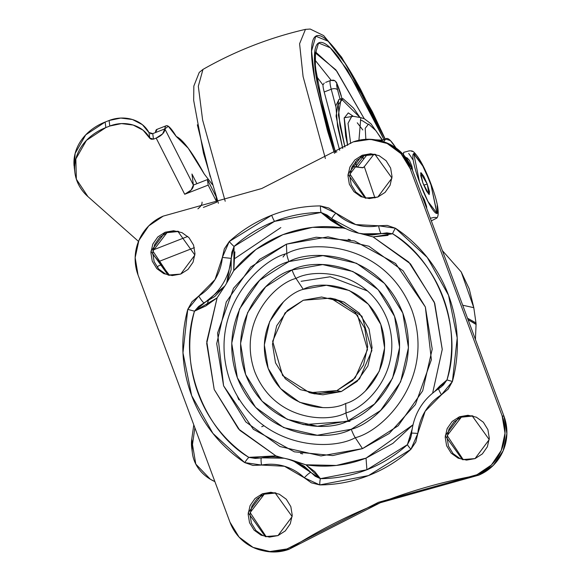 <?xml version="1.0" encoding="UTF-8"?>
<svg xmlns="http://www.w3.org/2000/svg" width="581" height="581" viewBox="0 0 581 581"><rect width="100%" height="100%" fill="white"/><g stroke="black" fill="none" stroke-linecap="round" stroke-linejoin="round"><path stroke-width="0.87" d="M431.022 185.048L437.13 213.445L427.943 201.476L419.562 182.209A32.129 5.026 -111.3 0 1 412.844 156.1A32.129 5.026 -111.3 0 1 420.114 160.436A32.129 5.026 -111.3 0 1 431.313 184.816A32.129 5.026 -111.3 0 1 437.202 204.251A32.129 5.026 -111.3 0 1 433.796 211.092A32.129 5.026 -111.3 0 1 419.562 182.209L413.745 153.587L422.932 165.556L431.313 184.816L422.779 166.021L413.585 153.667M422.961 183.168L420.622 172.956L427.253 184.119L423.731 185.136L427.253 184.119L429.054 194.533L422.961 183.168L420.717 175.571L421.043 172.702L423.752 176.246L427.253 184.119L429.504 191.708L429.177 194.577L426.469 191.04L422.961 183.168M430.354 218.253L433.876 217.447L436.164 217.447L436.774 218.093L431.327 220.874L436.774 218.093L436.164 217.447L433.876 217.447L430.354 218.253M426.577 206.408L426.737 208.543L426.577 206.408L424.319 199.537L421.704 195.005L424.341 199.588M412.016 151.525L411.406 150.871L409.111 150.878L403.65 152.367A38.252 5.984 68.7 0 0 403.57 154.829A38.252 5.984 -111.3 0 1 403.65 152.367L409.111 150.878L411.406 150.871L412.016 151.525M406.794 157.749L409.474 160.4M411.929 166.21L412.735 170.879L411.944 166.253L409.452 160.363L407.245 158.025L405.611 157.32M408.675 153.478A38.252 5.984 -111.3 0 1 412.626 159.455M437.653 211.818L437.144 205.747M436.963 213.488L430.986 184.947L426.28 173.385M386.488 138.503A56.103 8.773 -111.3 0 1 395.93 147.923M385.719 139.055L380.831 140.972L385.719 139.055L383.627 141.764L385.719 139.055L390.417 140.587L395.937 147.93M473.798 307.683L462.687 305.214L473.798 307.683L469.223 288.844L461.227 271.966L442.381 250.607L461.227 271.966L473.798 307.683L475.977 322.891L473.798 307.683M467.531 318.228L475.977 322.891L467.531 318.228M362.653 167.8L364.316 166.667L373.953 154.234L364.316 166.667L374.956 197.968L364.316 166.667L363.147 167.633L352.994 166.66L362.842 167.771M475.418 339.427L475.498 338.745M476.093 324.467L468.061 319.666L476.086 324.089L475.977 322.891M367.025 154.735L357.569 166.936L367.025 154.735M475.418 339.442L476.086 324.089M352.151 166.645L352.994 166.66L352.151 166.653M169.565 275.343L158.874 261.494L194.345 247.637L158.874 261.494L152.73 254.246M204.265 174.031L188.208 148.191L176.275 136.506L168.301 126.251L164.851 128.895L193.386 185.078L191.97 174.024L196.894 183.712L191.97 174.024L193.386 185.078L207.461 179.58L193.386 185.078L164.851 128.895A51.005 7.981 -111.3 0 1 166.268 125.728A51.005 7.981 -111.3 0 1 176.275 136.506A127.508 19.95 -111.3 0 1 204.265 174.031L212.443 184.642M157.088 129.316L155.468 132.562L152.759 133.623L150.508 133.717M191.883 448.931A45.906 38.448 172.7 0 1 191.774 439.004L193.793 424.885L191.774 439.004L192.485 444.53A45.906 38.448 -7.3 0 0 192.587 454.465A45.906 38.448 -7.3 0 0 214.89 481.613L210.337 479.231L195.797 464.103L192.485 444.53L194.875 427.798L192.485 444.53L191.774 439.004L191.875 449.055M216.125 196.632L207.461 179.58L208.172 185.107L216.829 202.159L203.365 207.417L216.829 202.159L216.125 196.632L216.829 202.159L208.172 185.107L184.707 194.272L208.172 185.107L207.461 179.58L216.125 196.632M74.114 166.311A51.005 42.718 172.7 0 1 105.132 122.046L105.844 127.573A51.005 42.718 -7.3 0 0 74.818 171.838A51.005 42.718 -7.3 0 0 87.913 196.581L138.503 241.398L87.913 196.581L76.358 179.224L75.835 158.962L86.46 140.355L105.844 127.573L109.809 126.026L105.844 127.573L105.132 122.046L109.105 120.499L109.809 126.026L121.48 123.586L133.172 125.053L143.108 130.217L149.767 138.271L149.063 132.744L142.403 124.683L132.468 119.526L120.775 118.059L109.105 120.499L105.132 122.046L85.748 134.828L75.131 153.435L74.346 168.236M148.91 132.453A30.604 25.629 172.7 0 0 109.105 120.499L109.809 126.026A30.604 25.629 -7.3 0 1 149.767 138.271L151.213 139.244L153.464 139.149L149.615 137.973L149.063 132.744M156.173 138.089L153.464 139.149L156.173 138.089L184.707 194.272L191.134 190.06L193.386 185.078A10.204 5.338 -26.9 0 1 184.707 194.272L156.173 138.089L162.6 133.884L164.851 128.895L155.468 132.562L164.851 128.895A10.204 5.338 153.1 0 1 156.173 138.089M187.75 236.445L153.035 250.012L187.75 236.445M156.885 129.396A51.005 7.981 68.7 0 0 155.468 132.562L152.759 133.623L153.464 139.149L152.759 133.623L148.91 132.446M158.874 261.494L152.73 254.217M199.799 207.112L197.932 208.797M202.043 202.13A10.204 5.338 153.1 0 1 197.896 208.804M303.289 300.246L330.604 298.118L357.555 315.236L367.519 349.559L355.173 377.897L336.886 390.592L341.272 391.565L336.886 390.592L309.571 392.72L282.62 375.609L272.656 341.279L285.002 312.941L303.289 300.246L287.508 310.348L276.687 325.796L272.474 344.228L275.51 362.834L285.336 378.797L300.45 389.677L318.548 393.816L336.886 390.592L352.667 380.49L363.488 365.05L367.7 346.617L364.665 328.004L354.838 312.041L339.725 301.161L321.627 297.022L303.289 300.246M283.049 257.02L285.097 254.231M238.856 399.801L237.455 396.511M263.832 425.815L261.748 426.723L263.832 425.815M378.994 140.558L388.979 143.87L402.953 154.147L412.045 169.042L504.003 416.301L502.137 415.887L410.186 168.628A45.906 45.093 102.5 0 0 378.354 140.413A45.906 45.093 102.5 0 0 353.19 141.895L261.74 188.52L353.19 141.895L370.329 139.309L387.12 143.456L401.086 153.733L410.186 168.628L502.137 415.887L505.02 433.208L501.272 450.406L491.439 464.96L476.965 474.713L378.434 502.318L286.985 548.943L269.845 551.536L253.055 547.389L239.089 537.113L229.989 522.217L138.038 274.958L135.155 257.637L138.903 240.432L148.736 225.886L163.21 216.125L261.74 188.52L163.21 216.125A45.906 45.093 102.5 0 0 138.038 274.958L229.989 522.217A45.906 45.093 102.5 0 0 261.82 550.425A45.906 45.093 102.5 0 0 286.985 548.943L378.434 502.318L476.965 474.713L478.831 475.127A527.693 518.346 -77.5 0 0 380.301 502.732A527.693 518.346 -77.5 0 0 288.851 549.357L271.712 551.95L263.302 550.759M345.797 228.624L343.051 227.992L312.585 227.338L282.918 234.651L256.025 249.438L233.715 270.717L226.655 283.07L231.093 269.867L231.245 258.378L234.056 246.46A133.202 130.841 102.5 0 1 274.537 221.376A7.647 1.198 -111.3 0 1 271.683 215.26A139.614 137.145 -77.5 0 0 229.248 241.543A7.647 0.835 47.9 0 0 234.056 246.46L274.537 221.376L321.039 212.472L343.051 227.992C323.167 224.84 303.122 227.062 282.918 234.651C262.91 242.771 246.504 254.79 233.715 270.717L234.056 246.46A7.647 0.835 -132.1 0 1 229.248 241.543L224.339 248.864L222.356 257.419L215.028 279.555L198.724 296.056L192.013 301.713L187.757 309.382L182.971 352.856L191.65 395.603L212.936 433.426L244.739 462.599L252.946 465.432L261.573 465.061L284.458 466.252L304.299 477.771L311.365 482.818L319.753 484.917L368.492 475.585L410.927 449.295L415.836 441.974L417.819 433.419L425.147 411.29L441.451 394.782L448.162 389.132L452.417 381.463L457.203 337.982L448.525 295.235L427.238 257.419L395.436 228.239L387.229 225.413L378.601 225.784L355.717 224.586L335.876 213.067L328.788 208.013L320.421 205.921A7.647 1.402 89.7 0 0 321.039 212.472L326.987 215.028L331.25 218.231M372.574 154.161L364.076 155.65L362.21 155.236L374.861 154.255L391.957 178.076L377.773 197.082L385.08 192.405L390.091 185.252L392.044 176.711L390.635 168.091L386.089 160.697L379.088 155.664L370.707 153.747L362.21 155.236L354.904 159.92L349.893 167.067L347.939 175.607L349.348 184.228L353.894 191.621L360.895 196.661L369.284 198.579L377.773 197.082L365.122 198.07L348.026 174.242L362.21 155.236L364.076 155.65L349.951 174.075L366.059 198.252M469.833 415.684L461.336 417.18L459.469 416.766L472.121 415.778L489.217 439.599L475.033 458.605L482.339 453.928L487.35 446.774L489.304 438.241L487.895 429.62L483.348 422.227L476.347 417.187L467.966 415.27L459.469 416.766L452.163 421.443L447.152 428.596L445.199 437.13L446.607 445.75L451.154 453.144L458.155 458.184L466.543 460.101L475.033 458.605L462.382 459.593L445.286 435.765L459.469 416.766L461.336 417.18L447.21 435.597L463.318 459.782M334.097 298.903L344.112 302.142L359.225 313.021L369.051 328.977L372.087 347.591L367.867 366.023L357.054 381.463L341.272 391.565L314.844 393.889L310.457 392.916M272.758 492.681L264.268 494.177L262.401 493.763L275.053 492.775L292.149 516.603L277.965 535.602L285.271 530.925L290.282 523.771L292.236 515.238L290.827 506.617L286.28 499.224L279.279 494.184L270.891 492.267L262.401 493.763L255.095 498.44L250.084 505.593L248.131 514.127L249.54 522.747L254.086 530.141L261.087 535.181L269.468 537.098L277.965 535.602L265.314 536.59L248.218 512.762L262.401 493.763L264.268 494.177L250.142 512.595L266.251 536.779M175.498 231.158L167.008 232.647L165.142 232.233L177.793 231.253L194.889 255.074L180.706 274.079L188.012 269.402L193.023 262.249L194.976 253.708L193.567 245.088L189.021 237.702L182.02 232.661L173.632 230.744L165.142 232.233L157.836 236.917L152.825 244.071L150.871 252.604L152.273 261.225L156.826 268.618L163.827 273.658L172.208 275.576L180.706 274.079L168.054 275.067L150.951 251.239L165.142 232.233L167.008 232.647L152.883 251.072L168.991 275.249M367.686 291.045L330.262 276.759L301.125 281.306M345.695 403.454L346.022 412.844C327.619 423.128 274.101 420.942 254.689 371.542C237.092 321.438 275.619 283.288 296.019 278.408L303.253 289.338C285.932 293.478 253.229 325.861 268.168 368.398C284.639 410.331 330.073 412.183 345.695 403.454C363.016 399.314 395.719 366.931 380.78 324.394C364.302 282.46 318.867 280.608 303.253 289.338L296.019 278.408C314.423 268.131 367.94 270.318 387.353 319.71C404.95 369.821 366.422 407.964 346.022 412.844A10.204 1.598 68.7 0 0 348.15 420.876C371.056 415.4 414.297 372.574 394.543 316.333C372.755 260.876 312.68 258.429 292.025 269.969A10.204 1.598 68.7 0 0 296.019 278.408A10.204 1.598 -111.3 0 1 292.025 269.969L265.67 286.847L247.593 312.636L240.563 343.422L245.632 374.513L262.038 401.173L287.283 419.344L317.516 426.265L348.15 420.876L374.505 403.998L392.574 378.202L399.612 347.416L394.543 316.333L378.137 289.672L352.892 271.494L322.658 264.58L292.025 269.969C269.119 275.445 225.878 318.265 245.632 374.513C267.413 429.962 327.495 432.417 348.15 420.876A10.204 1.598 -111.3 0 1 346.022 412.844C327.619 423.128 274.101 420.942 254.689 371.542C237.092 321.438 275.619 283.288 296.019 278.408C314.423 268.131 367.94 270.318 387.353 319.71C404.95 369.821 366.422 407.964 346.022 412.844L345.695 403.454M288.91 261.581C311.852 248.755 378.609 251.486 402.822 313.094C424.769 375.595 376.72 423.171 351.265 429.257A10.204 1.598 68.7 0 0 355.26 437.704C383.213 431.022 435.982 378.761 411.878 310.131C385.297 242.466 311.975 239.466 286.774 253.556A10.204 1.598 68.7 0 0 288.91 261.581A10.204 1.598 -111.3 0 1 286.774 253.556C311.975 239.466 385.297 242.466 411.878 310.131C435.982 378.761 383.213 431.022 355.26 437.704L362.493 448.626L389.219 433.506L415.415 404.536L431.378 359.726L425.35 306.979L395.596 263.505L354.584 240.962L316.217 237.215L286.455 244.165L286.774 253.556L286.455 244.165L327.953 236.859L368.92 246.235L403.127 270.855L425.35 306.979L432.22 349.101L422.692 390.817L398.203 425.764L362.493 448.626L320.995 455.932L280.02 446.557L245.821 421.937L223.591 385.813L216.72 343.691L226.256 301.975L250.738 267.028L286.455 244.165L259.729 259.286L233.526 288.256L217.57 333.066L223.591 385.813L253.352 429.286L294.356 451.829L332.724 455.577L362.493 448.626L355.26 437.704C330.059 451.786 256.744 448.793 230.163 381.129C206.059 312.491 258.828 260.237 286.774 253.556C258.828 260.237 206.059 312.491 230.163 381.129C256.744 448.793 330.059 451.786 355.26 437.704A10.204 1.598 -111.3 0 1 351.265 429.257C328.323 442.083 261.559 439.359 237.353 377.744C215.406 315.251 263.454 267.667 288.91 261.581L322.942 255.596L356.538 263.28L384.586 283.477L402.822 313.094L408.45 347.641L400.636 381.848L380.555 410.506L351.265 429.257L317.233 435.249L283.637 427.558L255.589 407.368L237.353 377.744L231.725 343.204L239.539 308.998L259.62 280.332L288.91 261.581M412.016 429.584L407.397 444.668L366.909 469.746L366.03 458.14L412.938 424.827L392.916 443.354L366.03 458.14L366.909 469.746L320.407 478.657L305.896 464.8L336.355 465.446L366.03 458.14C346.516 465.657 326.471 467.872 305.896 464.8L314.677 471.54L320.407 478.657L315.178 476.253L304.074 466.093L292.599 460.392A58.144 57.112 -77.5 0 0 289.403 459.44A58.144 57.112 102.5 0 1 292.599 460.392L305.896 464.8L299.179 462.832M349.196 239.561L350.299 239.8M302.694 453.892L300.508 453.405M345.731 228.587L343.051 227.992L330.909 220.504L321.039 212.472A133.202 130.841 102.5 0 0 274.537 221.376A7.647 1.198 68.7 0 1 271.683 215.26A139.614 137.145 102.5 0 1 320.421 205.921A139.614 137.145 -77.5 0 0 271.683 215.26L229.248 241.543L222.356 257.419A50.496 49.603 102.5 0 1 198.724 296.056L187.757 309.382A139.614 137.145 -77.5 0 0 244.739 462.599L261.573 465.061A50.496 49.603 102.5 0 1 304.299 477.771L319.753 484.917A139.614 137.145 -77.5 0 0 410.927 449.295L417.819 433.419L411.602 433.034L417.819 433.419A50.496 49.603 102.5 0 1 441.451 394.782A7.647 1.031 -122 0 1 438.778 388.616A7.647 1.031 -122 0 1 438.938 388.595M261.058 457.944L255.241 458.424L248.835 457.363A133.202 130.841 102.5 0 1 194.475 311.176L224.891 285.961L217.105 297.864L205.848 305.933L194.475 311.176L198.695 306.419L204.033 302.875A58.144 57.112 -77.5 0 0 231.245 258.378A58.144 57.112 102.5 0 1 204.033 302.868L214.81 296.492L224.891 285.961A58.144 57.112 -77.5 0 0 226.655 283.07A58.144 57.112 102.5 0 1 224.891 285.961L217.105 297.864L206.698 343.451L214.207 389.481L238.493 428.952L275.866 455.86L248.835 457.363C203.582 430.659 178.04 361.978 194.475 311.176L217.105 297.864L206.771 341.563L214.207 389.481L239.771 430.303L275.866 455.86L281.843 457.726M388.079 235.385L373.082 236.925L410.447 263.839L434.741 303.311L442.25 349.341L432.656 393.032L442.243 349.493L434.312 302.193L408.777 262.075L373.082 236.925L392.611 233.765C437.863 260.47 463.406 329.144 446.971 379.945L434.813 391.34M361.193 233.765L373.082 236.925L367.098 235.065M283.317 302.098L269.649 321.605L264.333 344.882L268.168 368.398L280.572 388.558L299.665 402.299L322.528 407.528M365.623 390.693L379.291 371.186L384.615 347.91L380.78 324.394L368.369 304.233L349.283 290.493L326.413 285.264L303.253 289.338M331.497 298.322L335.883 299.295L361.934 316.209L371.898 350.539L359.559 378.87L341.272 391.565L322.934 394.797L313.065 393.497M284.697 458.344L289.403 459.44L284.196 458.235L261.573 457.85A7.647 1.322 79.4 0 0 261.573 465.061A7.647 1.322 -100.6 0 1 261.559 457.857L260.361 458.046M261.668 457.857A58.144 57.112 102.5 0 1 284.269 458.249A58.144 57.112 102.5 0 1 310.871 472.491L292.599 460.392M330.778 217.824L331.991 218.914L358.775 233.228L372.203 234.993L381.303 233.613A58.144 57.112 102.5 0 1 358.709 233.213A58.144 57.112 102.5 0 1 332.107 218.972A7.647 1.235 -46.4 0 1 331.983 218.906A7.647 1.235 -46.4 0 1 335.876 213.067A7.647 1.235 133.6 0 0 331.983 218.906M380.221 140.834A45.906 45.093 -77.5 0 1 412.045 169.042L410.186 168.628L412.045 169.042L504.003 416.301L506.886 433.622L503.139 450.82L493.305 465.374L478.831 475.127A45.906 45.093 -77.5 0 0 504.003 416.301L502.137 415.887A45.906 45.093 102.5 0 1 476.965 474.713L478.831 475.127L380.301 502.732L288.851 549.357L286.985 548.943L288.851 549.357A45.906 45.093 -77.5 0 1 263.687 550.839M178.723 231.478L167.008 232.647L159.695 237.331L154.684 244.485L152.738 253.018L154.139 261.639L158.693 269.032L165.694 274.072M375.791 154.481L364.076 155.65L356.77 160.334L351.759 167.488L349.806 176.021L351.214 184.642L355.761 192.035L362.762 197.075M473.05 416.003L461.336 417.18L454.03 421.857L449.019 429.01L447.065 437.544L448.474 446.164L453.02 453.558L460.021 458.598M275.982 493L264.268 494.177L256.962 498.854L251.951 506.007L249.997 514.541L251.406 523.161L255.952 530.555L262.953 535.595M280.834 227.585L235.247 258.247M206.625 305.483L208.376 300.675M350.016 421.29L303.464 424.631L289.149 419.758M348.121 239.314L349.21 239.546M411.203 435.844L410.317 439.076L407.397 444.668L412.009 429.628M411.072 436.447L407.397 444.668A7.647 0.835 47.9 0 0 410.927 449.295A7.647 0.835 -132.1 0 1 407.397 444.668A133.202 130.841 102.5 0 1 366.909 469.746A133.202 130.841 102.5 0 1 320.407 478.657A7.647 1.402 89.7 0 0 319.753 484.917A7.647 1.402 -90.3 0 1 320.407 478.657L310.871 472.491A7.647 1.235 133.6 0 0 304.299 477.771A7.647 1.235 -46.4 0 1 310.871 472.491A58.144 57.112 -77.5 0 0 284.269 458.249M411.733 433.085L410.999 436.752M434.828 391.325L439.744 386.111L446.971 379.945L443.477 384.869L440.536 387.418M438.778 388.616A7.647 1.031 58 0 0 441.451 394.782L452.417 381.463L446.971 379.945L441.277 386.837M289.403 459.44L287.021 458.859M260.477 458.031L248.835 457.363L275.866 455.867L282.976 457.981M446.971 379.945L452.417 381.463A139.614 137.145 -77.5 0 0 395.436 228.239A7.647 1.344 123.4 0 0 392.611 233.765A133.202 130.841 102.5 0 1 446.971 379.945M361.643 233.867L381.31 233.613L386.931 232.865L392.553 233.787M248.835 457.363A7.647 1.344 123.4 0 0 244.739 462.599A7.647 1.344 -56.6 0 1 248.835 457.363M392.611 233.765A7.647 1.344 -56.6 0 1 395.436 228.239L378.601 225.784A7.647 1.322 79.4 0 0 381.303 233.613L392.611 233.765M194.475 311.176L187.757 309.382L194.475 311.176M358.709 233.213A58.144 57.112 -77.5 0 0 381.303 233.613A7.647 1.322 -100.6 0 1 378.601 225.784A50.496 49.603 102.5 0 1 335.876 213.067L320.421 205.921A7.647 1.402 -90.3 0 0 321.039 212.472L330.894 217.926M204.033 302.868A7.647 1.031 -122 0 1 198.724 296.056A7.647 1.031 58 0 0 204.033 302.868M234.891 251.849L233.715 270.71L226.655 283.07L231.253 258.371L222.356 257.419L231.245 258.378L231.848 252.212L234.063 246.518M382.487 140.057L370.976 123.804L364.454 118.829L360.83 117.645L358.935 140.246L360.83 117.645L351.926 116.062L348.012 123.354L350.67 143.507L348.012 123.354L351.846 116.047M355.354 161.823L356.843 166.863L355.354 161.823M353.444 166.674L352.972 165.127L353.437 166.674M353.306 116.309L348.288 112.903L344.177 118.132L345.666 135.961L347.649 145.403L344.228 117.725L353.299 116.309M336.225 81.943L336.929 83.533A15.302 2.397 -111.3 0 1 338.723 88.022A5.098 0.523 -20.4 0 1 338.817 88.08A5.098 0.523 159.6 0 0 338.723 88.022L341.003 95.066A5.098 2.963 -14.9 0 1 341.25 95.633A5.098 2.963 165.1 0 0 341.003 95.066A15.302 2.397 -111.3 0 0 338.723 88.022L336.929 83.533L334.896 80.672M322.963 84.986L322.963 84.993A20.4 3.188 68.7 0 0 324.198 91.98L339.239 148.678A20.4 3.188 68.7 0 0 339.682 150.276A20.4 3.188 -111.3 0 1 339.239 148.678L342.434 147.429L339.239 148.678L324.198 91.98L331.235 89.234A20.4 3.188 -111.3 0 1 330.567 80.461A20.4 3.188 -111.3 0 1 330.93 80.439L334.874 80.665L333.32 80.127L330.574 80.454L325.65 82.379M342.194 98.545L341.868 97.957L342.194 98.545M331.134 80.272L315.04 60.112L331.134 80.272M315.926 52.305L336.842 71.194L364.236 118.72L335.876 69.836L314.938 52.551M336.9 151.924L335.281 151.409L336.886 151.931M324.227 83.098L322.963 84.993L316.376 76.205M330.567 80.461A20.4 3.188 68.7 0 0 331.235 89.234A5.098 2.963 -14.9 0 1 337.619 89.953L340.052 99.14L337.619 89.953A5.098 2.963 165.1 0 0 331.235 89.234L324.198 91.98A20.4 3.188 -111.3 0 1 322.963 84.993M210.242 176.835L197.344 124.806M225.203 201.244L202.624 120.064L198.317 86.228L202.965 69.415L198.317 86.228L202.624 120.064L225.203 201.244M325.382 158.533L303.086 76.554L299.585 43.757L305.461 29.37L299.585 43.757L303.086 76.554L325.382 158.533M334.503 153.333L314.953 80.614L311.547 51.063L315.781 36.204L328.127 41.236L346.247 64.861L385.08 139.048L360.481 89.162C351.679 72.995 343.734 60.279 336.646 51.012C329.558 41.745 323.864 36.639 319.572 35.681C315.272 34.722 312.694 37.997 311.844 45.5C310.988 53.002 311.924 64.157 314.648 78.972L327.546 131.001L334.496 153.34M335.586 152.701L329.768 133.899L317.4 84.027C314.786 69.829 313.893 59.131 314.713 51.941C315.527 44.752 317.996 41.614 322.114 42.529C326.239 43.452 331.693 48.346 338.491 57.228L361.331 93.795L383.947 139.491L347.242 69.807L330.219 47.758L318.57 42.987L314.43 56.677L317.422 84.18L335.586 152.701M331.235 89.234L335.782 106.381L331.235 89.234M337.619 89.953L336.755 85.705L336.929 83.533A15.302 2.397 -111.3 0 0 337.619 89.953M382.24 140.159L365.856 139.324L365.217 128.285L368.557 124.051L375.929 130.667L382.247 140.152M362.733 156.231L363.561 159.201L362.733 156.231M341.098 98.734L338.396 114.987L344.94 147.08L339.936 125.431L338.2 104.718L342.986 98.639L353.553 108.131L360.009 117.5L341.098 98.734L338.752 99.649L336.065 116.077L342.71 148.445L337.59 126.346L335.854 105.633L338.97 99.569M362.805 129.962L357.271 122.802M436.745 218.144C438.778 216.161 438.677 210.438 436.447 200.975M411.791 151.002C413.57 150.973 416.875 155.047 421.69 163.21M157.451 267.572L157.952 266.396M158.33 265.975L161.329 264.798M386.278 138.583L380.417 140.871M166.231 125.743L156.848 129.41M74.782 171.642L74.223 167.263M192.253 452.04L191.708 447.74M365.122 198.07L365.536 198.157M462.382 459.593L462.796 459.68M265.314 536.59L265.72 536.677M168.054 275.067L168.461 275.154M177.793 231.253L178.207 231.34M275.053 492.775L275.467 492.87M472.121 415.778L472.535 415.873M374.861 154.255L375.275 154.343M410.927 436.985L411.087 436.382M411.602 433.041C413.788 413.941 422.852 399.125 438.793 388.609L441.139 386.953M261.457 457.908L260.244 458.06M378.739 140.5L379.778 140.733M263.048 550.701L264.13 550.941M367.541 124.022L362.319 120.688L360.38 120.158M342.02 98.545L336.639 82.705M218.398 203.277L203.488 153.188L193.662 100.339L193.843 86.046L199.239 72.422L202.958 69.422C235.174 51.063 269.344 37.714 305.461 29.37L310.21 29.05L323.646 35.586L341.628 57.207L372.363 111.741L385.203 138.997M335.68 152.643L324.125 113.121L315.323 66.946L315.476 54.156L316.195 51.665"/></g></svg>
